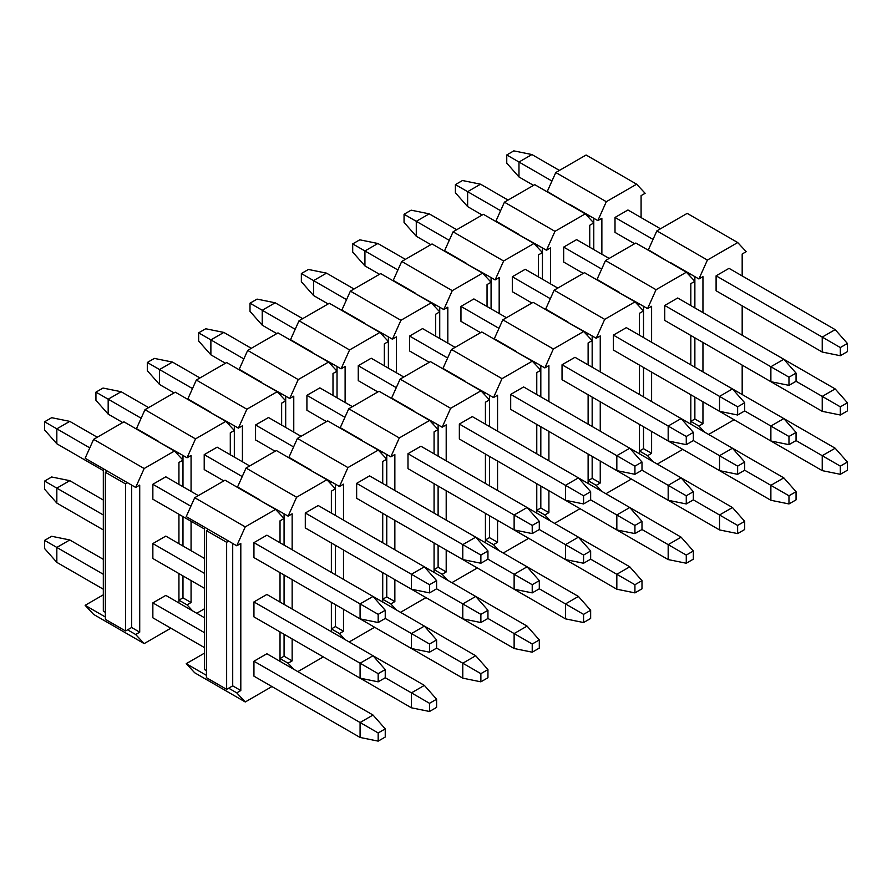 <?xml version="1.0" encoding="UTF-8"?>
<svg xmlns="http://www.w3.org/2000/svg" width="892" height="892" viewBox="0 0 892 892"><rect width="100%" height="100%" fill="white"/><g stroke="black" fill="none" stroke-linecap="round" stroke-linejoin="round"><path stroke-width="1.34" d="M670.204 262.872L648.372 249.793L656.858 230.883L687.186 213.378L737.717 242.557L707.401 260.063L656.858 230.883M734.083 419.742L708.616 434.449M704.568 432.107L698.904 426.042L690.821 421.37L694.868 419.039L694.868 397.096M618.847 292.509L639.475 303.949L637.858 304.886M567.502 322.157L588.118 333.597L586.501 334.533M516.145 351.805L536.772 363.245L535.155 364.181M464.799 381.453L485.426 392.893L483.798 393.829M413.453 411.101L434.07 422.54L432.453 423.477M362.096 440.748L382.724 452.188L381.107 453.125M310.75 470.396L331.367 481.836L329.75 482.762M259.394 500.044L280.021 511.484L278.404 512.409M694.868 367.214L694.868 337.8M694.868 307.918L694.868 276.643M670.606 262.638L690.821 274.301L689.204 275.238M651.606 431.405L651.606 453.359L647.559 455.689L639.475 451.017L643.511 448.687L643.511 426.744M643.511 396.862L643.511 367.448M643.511 337.566L643.511 306.291M600.249 461.053L600.249 482.996L596.213 485.337L588.118 480.665L592.165 478.335L592.165 456.392M592.165 426.51L592.165 397.096M592.165 367.214L592.165 335.927M548.903 490.7L548.903 512.644L544.856 514.985L536.772 510.313L540.82 507.983L540.82 486.04M540.82 456.158L540.82 426.744M540.82 396.862L540.82 365.575M497.558 520.348L497.558 542.291L493.51 544.633L485.426 539.961L489.463 537.631L489.463 515.676M489.463 485.805L489.463 456.392M489.463 426.51L489.463 395.223M446.201 549.996L446.201 571.939L442.164 574.281L434.07 569.609L438.117 567.267L438.117 545.324M438.117 515.442L438.117 486.028M438.117 456.158L438.117 424.871M394.855 579.644L394.855 601.587L390.808 603.917L382.724 599.257L386.76 596.915L386.76 574.972M386.76 545.09L386.76 515.676M386.76 485.805L386.76 454.519M343.498 609.292L343.498 631.235L339.462 633.565L331.367 628.905L335.414 626.563L335.414 604.62M335.414 574.738L335.414 545.324M335.414 515.442L335.414 484.166M292.152 638.94L292.152 660.883L288.105 663.213L280.021 658.552L284.069 656.211L284.069 634.268M284.069 604.386L284.069 574.972M284.069 545.09L284.069 513.814M245.255 526.882L236.759 545.793L208.46 529.458L186.216 516.613L194.712 497.703L225.029 480.197L275.572 509.377L245.255 526.882L194.712 497.703M206.431 670.684L204.413 669.524L204.413 527.116M385.244 728.875L373.023 715.038L266.886 653.758L253.941 661.228L253.941 676.169L360.078 737.45L378.175 741.129L385.244 737.037L385.244 728.875L378.175 732.956L378.175 741.129M236.759 545.793L240.807 543.462L240.807 690.531L236.759 692.861L245.255 701.971L271.937 686.561M280.021 661.351L280.021 631.937M280.021 602.055L280.021 572.642M280.021 542.76L280.021 520.817L284.069 518.486L275.572 509.377M378.175 681.834L360.078 678.154L253.941 616.874L253.941 601.933L266.886 594.462L373.023 655.743L385.244 669.58L378.175 673.661L378.175 681.834L385.244 677.742L385.244 669.58M378.175 622.538L360.078 618.858L253.941 557.578L253.941 542.637L266.886 535.178L373.023 596.447L385.244 610.284L378.175 614.365L378.175 622.538L385.244 618.457L385.244 610.284M228.675 541.121L226.646 542.291L206.431 530.617L206.431 677.686L226.646 689.36L228.675 688.189L236.759 692.861M240.807 690.531L232.712 685.859L232.712 543.462M228.675 688.189L232.712 685.859M206.431 675.356L186.216 663.681L194.712 672.78L245.255 701.971M204.413 653.178L186.216 663.681M280.021 511.484L288.105 516.145L296.601 497.234L246.058 468.055L237.562 486.965L259.806 499.81M305.298 646.522L411.435 707.802L429.52 711.481L436.601 707.389L436.601 699.228L429.52 703.309L429.52 711.481M288.105 663.213L293.769 669.29M297.817 671.62L323.283 656.913M331.367 631.703L331.367 602.29M331.367 572.408L331.367 542.994M331.367 513.112L331.367 491.169L335.414 488.838L326.918 479.729L296.601 497.234M288.105 516.145L292.152 513.814L292.152 549.762M292.152 579.644L292.152 609.058M305.298 587.226L411.435 648.506L429.52 652.186L436.601 648.105L436.601 639.932L429.52 644.013L429.52 652.186M429.52 592.89L411.435 589.211L305.298 527.941L305.298 513L318.232 505.53L424.369 566.799L436.601 580.636L429.52 584.717L429.52 592.89L436.601 588.809L436.601 580.636M292.152 660.883L284.069 656.211M246.058 468.055L276.375 450.549L326.918 479.729M331.367 481.836L339.462 486.497L347.947 467.586L297.415 438.407L288.919 457.317L311.152 470.162M356.644 616.874L462.781 678.154L480.877 681.834L487.946 677.742L487.946 669.58L480.877 673.661L480.877 681.834M339.462 633.565L345.126 639.642M349.162 641.972L374.64 627.266M382.724 602.055L382.724 572.642M382.724 542.76L382.724 513.346M382.724 483.464L382.724 461.521L386.76 459.19L378.275 450.081L347.947 467.586M339.462 486.497L343.498 484.166L343.498 520.114M343.498 549.996L343.498 579.41M480.877 622.538L487.946 618.457L487.946 610.284L480.877 614.365L480.877 622.538L462.781 618.858L356.644 557.578M480.877 563.242L462.781 559.563L356.644 498.293L356.644 483.353L369.578 475.882L475.715 537.151L487.946 550.988L480.877 555.069L480.877 563.242L487.946 559.161L487.946 550.988M343.498 631.235L335.414 626.563M297.415 438.407L327.732 420.901L378.275 450.081M382.724 452.188L390.808 456.849L399.304 437.939L348.761 408.759L340.265 427.669L362.509 440.514M407.99 587.226L514.126 648.506L532.223 652.186L539.303 648.105L539.303 639.932L532.223 644.013L532.223 652.186M390.808 603.917L396.472 609.994M400.519 612.325L425.986 597.618M434.07 572.408L434.07 542.994M434.07 513.112L434.07 483.698M434.07 453.816L434.07 431.873L438.117 429.543L429.621 420.444L399.304 437.939M390.808 456.849L394.855 454.519L394.855 490.466M394.855 520.348L394.855 549.762M407.99 527.941L514.126 589.211L532.223 592.89L539.303 588.809L539.303 580.636L532.223 584.717L532.223 592.89M532.223 533.594L514.126 529.915L407.99 468.646L407.99 453.705L420.935 446.234L527.072 507.515L539.303 521.341L532.223 525.421L532.223 533.594L539.303 529.514L539.303 521.341M394.855 601.587L386.76 596.915M348.761 408.759L379.078 391.253L429.621 420.444M434.07 422.54L442.164 427.212L450.65 408.302L400.107 379.122L391.621 398.033L413.855 410.866M459.347 557.589L565.483 618.858L583.569 622.538L590.649 618.457L590.649 610.284L583.569 614.365L583.569 622.538M442.164 574.281L447.817 580.346M451.865 582.677L477.332 567.97M485.426 542.76L485.426 513.346M485.426 483.464L485.426 454.05M485.426 424.168L485.426 402.225L489.463 399.895L480.978 390.796L450.65 408.302M442.164 427.212L446.201 424.871L446.201 460.818M446.201 490.7L446.201 520.114M459.347 498.293L565.483 559.563L583.569 563.242L590.649 559.161L590.649 550.988L583.569 555.069L583.569 563.242M583.569 503.947L565.483 500.278L459.347 438.998L459.347 424.057L472.281 416.586L578.417 477.867L590.649 491.693L583.569 495.785L583.569 503.947L590.649 499.866L590.649 491.693M446.201 571.939L438.117 567.267M400.107 379.122L430.435 361.617L480.978 390.796M485.426 392.893L493.51 397.564L502.006 378.654L451.463 349.474L442.967 368.385L465.2 381.218M510.692 527.941L616.829 589.211L634.926 592.89L641.995 588.809L641.995 580.636L634.926 584.717L634.926 592.89M493.51 544.633L499.174 550.698M503.211 553.029L528.688 538.322M536.772 513.112L536.772 483.698M536.772 453.816L536.772 424.402M536.772 394.52L536.772 372.577L540.82 370.247L532.323 361.148L502.006 378.654M493.51 397.564L497.558 395.223L497.558 431.171M497.558 461.053L497.558 490.466M510.692 468.646L616.829 529.926L634.926 533.594L641.995 529.514L641.995 521.341L634.926 525.433L634.926 533.594M634.926 474.299L616.829 470.63L510.692 409.35L510.692 394.409L523.626 386.938L629.763 448.219L641.995 462.045L634.926 466.137L634.926 474.299L641.995 470.218L641.995 462.045M497.558 542.291L489.463 537.631M451.463 349.474L481.78 331.969L532.323 361.148M536.772 363.245L544.856 367.917L553.352 349.006L502.809 319.827L494.313 338.737L516.557 351.571M562.038 498.293L668.175 559.574L686.271 563.242L693.352 559.161L693.352 550.988L686.271 555.08L686.271 563.242M544.856 514.985L550.52 521.051M554.568 523.381L580.034 508.674M588.118 483.464L588.118 454.05M588.118 424.168L588.118 394.755M588.118 364.884L588.118 342.941L592.165 340.599L583.669 331.501L553.352 349.006M544.856 367.917L548.903 365.575L548.903 401.534M548.903 431.405L548.903 460.818M562.038 438.998L668.175 500.278L686.271 503.947L693.352 499.866L693.352 491.693L686.271 495.785L686.271 503.947M686.271 444.662L668.175 440.983L562.038 379.702L562.038 364.761L574.983 357.291L681.12 418.571L693.352 432.397L686.271 436.489L686.271 444.662L693.352 440.57L693.352 432.397M548.903 512.644L540.82 507.983M502.809 319.827L533.126 302.321L583.669 331.501M588.118 333.597L596.213 338.269L604.698 319.358L554.166 290.179L545.67 309.089L567.903 321.923M613.395 468.646L719.532 529.926L737.628 533.594L744.697 529.514L744.697 521.341L737.628 525.433L737.628 533.594M596.213 485.337L601.877 491.403M605.913 493.744L631.391 479.037M639.475 453.816L639.475 424.402M639.475 394.52L639.475 365.118M639.475 335.236L639.475 313.293L643.511 310.951L635.026 301.853L604.698 319.358M596.213 338.269L600.249 335.927L600.249 371.886M600.249 401.768L600.249 431.171M613.395 409.35L719.532 470.63L737.628 474.31L744.697 470.218L744.697 462.045L737.628 466.137L737.628 474.31M737.628 415.014L719.532 411.335L613.395 350.054L613.395 335.113L626.329 327.643L732.466 388.923L744.697 402.749L737.628 406.841L737.628 415.014L744.697 410.922L744.697 402.749M600.249 482.996L592.165 478.335M554.166 290.179L584.483 272.673L635.026 301.853M639.475 303.949L647.559 308.621L656.055 289.71L605.512 260.531L597.016 279.441L619.26 292.275M664.741 438.998L770.878 500.278L788.974 503.947L796.054 499.866L796.054 491.693L788.974 495.785L788.974 503.947M647.559 455.689L653.223 461.755M657.259 464.096L682.737 449.39M690.821 424.168L690.821 394.766M690.821 364.884L690.821 335.47M690.821 305.588L690.821 283.645L694.868 281.303L686.372 272.205L656.055 289.71M647.559 308.621L651.606 306.291L651.606 342.238M651.606 372.12L651.606 401.534M664.741 379.702L770.878 440.983L788.974 444.662L796.054 440.57L796.054 432.397L788.974 436.489L788.974 444.662M788.974 385.366L770.878 381.687L664.741 320.406L664.741 305.465L677.686 297.995L783.823 359.275L796.054 373.112L788.974 377.193L788.974 385.366L796.054 381.274L796.054 373.112M651.606 453.359L643.511 448.687M605.512 260.531L635.829 243.025L686.372 272.205M690.821 274.301L698.904 278.973L707.401 260.063M716.098 409.35L822.234 470.63L840.32 474.31L847.4 470.218L847.4 462.045L840.32 466.137L840.32 474.31M742.177 394.532L742.177 365.118M742.177 335.236L742.177 305.822M742.177 275.94L742.177 253.997L746.214 251.667L737.717 242.557M698.904 278.973L702.952 276.643L702.952 312.59M702.952 342.472L702.952 371.886M702.952 401.768L702.952 423.711L698.904 426.042M716.098 350.054L822.234 411.335L840.32 415.014L847.4 410.922L847.4 402.76L840.32 406.841L840.32 415.014M840.32 355.718L822.234 352.039L716.098 290.759L716.098 275.818L729.032 268.347L835.168 329.627L847.4 343.465L840.32 347.546L840.32 355.718L847.4 351.626L847.4 343.465M702.952 423.711L694.868 419.039M206.431 530.617L208.46 529.458M226.646 689.36L226.646 542.291M204.212 528.867L152.855 499.219L152.855 484.278L165.8 476.807L198.347 495.606M103.327 470.63L56.832 443.781L44.6 429.955L44.6 421.782L51.68 417.69L69.766 421.37L97.261 437.247M436.601 639.932L424.369 626.095L373.023 596.447L360.078 603.917L378.175 614.365M253.941 542.637L360.078 603.917L360.078 618.858M190.877 506.232L152.855 484.278M89.802 447.873L56.832 428.84L56.832 443.781M69.766 421.37L56.832 428.84L44.6 421.782M223.814 480.899L204.212 469.571L204.212 454.641L217.146 447.171L249.693 465.958M122.739 422.54L108.177 414.133L95.946 400.307L95.946 392.134L103.026 388.053L121.122 391.722L148.618 407.599M487.946 610.284L475.715 596.447L424.369 566.81L411.435 574.27L429.52 584.717M305.298 513L411.435 574.27L411.435 589.211M242.234 476.584L204.212 454.641M141.148 418.225L108.177 399.192L108.177 414.133M121.122 391.722L108.177 399.192L95.946 392.134M275.171 451.252L255.558 439.934L255.558 424.993L268.503 417.523L301.05 436.311M174.085 392.893L159.534 384.485L147.303 370.659L147.303 362.487L154.372 358.406L172.468 362.074L199.964 377.952M539.303 580.636L527.072 566.799L475.715 537.162L462.781 544.622L480.877 555.069M356.644 483.353L462.781 544.622L462.781 559.563M293.579 446.937L255.558 424.993M192.494 388.577L159.534 369.544L159.534 384.485M172.468 362.074L159.534 369.544L147.303 362.487M326.517 421.604L306.915 410.287L306.915 395.346L319.849 387.875L352.396 406.663M225.442 363.245L210.88 354.838L198.648 341.012L198.648 332.839L205.729 328.758L223.825 332.426L251.31 348.304M590.649 550.988L578.417 537.162L527.072 507.515L514.126 514.985L532.223 525.421M407.99 453.705L514.126 514.985L514.126 529.915M344.925 417.289L306.915 395.346M243.85 358.93L210.88 339.897L210.88 354.838M223.825 332.426L210.88 339.897L198.648 332.839M377.873 391.956L358.261 380.639L358.261 365.698L371.195 358.227L403.753 377.015M276.788 333.597L262.237 325.19L250.005 311.364L250.005 303.191L257.074 299.11L275.171 302.789L302.667 318.656M641.995 521.341L629.763 507.515L578.417 477.867L565.483 485.337L583.569 495.785M459.347 424.057L565.483 485.337L565.483 500.278M396.282 387.652L358.261 365.698M295.196 329.282L262.237 310.26L262.237 325.19M275.171 302.789L262.237 310.26L250.005 303.191M429.219 362.308L409.606 350.991L409.606 336.05L422.552 328.579L455.098 347.367M328.133 303.949L313.583 295.553L301.351 281.716L301.351 273.543L308.431 269.462L326.517 273.142L354.012 289.008M693.352 491.693L681.12 477.867L629.774 448.219L616.829 455.689L634.926 466.137M510.692 394.409L616.829 455.689L616.829 470.63M447.628 358.004L409.606 336.05M346.542 299.645L313.583 280.612L313.583 295.553M326.517 273.142L313.583 280.612L301.351 273.543M480.565 332.66L460.963 321.343L460.963 306.402L473.897 298.932L506.444 317.719M379.49 274.301L364.928 265.905L352.697 252.068L352.697 243.895L359.777 239.814L377.873 243.494L405.369 259.36M744.697 462.045L732.466 448.219L681.12 418.571L668.175 426.042L686.271 436.489M562.038 364.761L668.175 426.042L668.175 440.983M498.985 328.356L460.963 306.402M397.899 269.997L364.928 250.964L364.928 265.905M377.873 243.494L364.928 250.964L352.697 243.895M531.922 303.012L512.309 291.695L512.309 276.754L525.254 269.284L557.801 288.083M430.836 244.653L416.285 236.257L404.054 222.42L404.054 214.258L411.123 210.166L429.219 213.846L456.715 229.723M796.054 432.397L783.823 418.571L732.466 388.923L719.532 396.394L737.628 406.841M613.395 335.113L719.532 396.394L719.532 411.335M550.331 298.708L512.309 276.754M449.245 240.349L416.285 221.316L416.285 236.257M429.219 213.846L416.285 221.316L404.054 214.258M583.268 273.376L563.666 262.047L563.666 247.106L576.6 239.636L609.147 258.435M482.182 215.017L467.631 206.609L455.399 192.772L455.399 184.611L462.48 180.519L480.565 184.198L508.061 200.076M847.4 402.76L835.168 388.923L783.823 359.275L770.878 366.746L788.974 377.193M664.741 305.465L770.878 366.746L770.878 381.687M601.676 269.061L563.666 247.106M500.602 210.702L467.631 191.668L467.631 206.609M480.565 184.198L467.631 191.668L455.399 184.611M634.625 243.728L615.012 232.399L615.012 217.458L627.946 209.988L660.493 228.787M533.539 185.369L518.977 176.962L506.756 163.125L506.756 154.963L513.825 150.871L531.922 154.55L559.418 170.428M835.168 329.627L822.234 337.098L840.32 347.546M716.098 275.818L822.234 337.098L822.234 352.039M653.033 239.413L615.012 217.458M551.947 181.054L518.977 162.021L518.977 176.962M531.922 154.55L518.977 162.021L506.756 154.963M204.212 588.163L152.855 558.515L152.855 543.574L165.8 536.103L204.413 558.403M103.327 529.926L56.832 503.077L44.6 489.24L44.6 481.078L51.68 476.986L69.766 480.665L103.327 500.044M436.601 699.228L424.369 685.391L373.023 655.743L360.078 663.213L378.175 673.661M253.941 601.933L360.078 663.213L360.078 678.154M204.413 573.344L152.855 543.574M103.327 514.985L56.832 488.136L56.832 503.077M69.766 480.665L56.832 488.136L44.6 481.078M487.946 669.58L475.715 655.743L424.369 626.095L411.435 633.565L429.52 644.013M385.244 618.457L411.435 633.565L411.435 648.506M539.303 639.932L527.072 626.095L475.715 596.458L462.781 603.917L480.877 614.365M436.601 588.809L462.781 603.917L462.781 618.858M590.649 610.284L578.417 596.447L527.072 566.81L514.126 574.27L532.223 584.717M487.946 559.161L514.126 574.27L514.126 589.211M641.995 580.636L629.763 566.81L578.417 537.162L565.483 544.633L583.569 555.069M539.303 529.514L565.483 544.633L565.483 559.563M693.352 550.988L681.12 537.162L629.774 507.515L616.829 514.985L634.926 525.433M590.649 499.866L616.829 514.985L616.829 529.926M744.697 521.341L732.466 507.515L681.12 477.867L668.175 485.337L686.271 495.785M641.995 470.218L668.175 485.337L668.175 500.278M796.054 491.693L783.823 477.867L732.466 448.219L719.532 455.689L737.628 466.137M693.352 440.57L719.532 455.689L719.532 470.63M847.4 462.045L835.168 448.219L783.823 418.571L770.878 426.042L788.974 436.489M744.697 410.922L770.878 426.042L770.878 440.983M835.168 388.923L822.234 396.394L840.32 406.841M796.054 381.274L822.234 396.394L822.234 411.335M204.413 647.57L152.855 617.81L152.855 602.869L204.413 632.64M103.327 589.211L56.832 562.373L44.6 548.535L44.6 540.374L51.68 536.282L69.766 539.961L103.327 559.34M152.855 602.869L165.8 595.399L204.413 617.699M373.023 715.038L360.078 722.509L378.175 732.956M253.941 661.228L360.078 722.509L360.078 737.45M103.327 574.281L56.832 547.432L56.832 562.373M69.766 539.961L56.832 547.432L44.6 540.374M424.369 685.391L411.435 692.861L429.52 703.309M385.244 677.742L411.435 692.861L411.435 707.802M475.715 655.743L462.781 663.213L480.877 673.661M436.601 648.105L462.781 663.213L462.781 678.154M527.072 626.095L514.126 633.565L532.223 644.013M487.946 618.457L514.126 633.565L514.126 648.506M578.417 596.447L565.483 603.917L583.569 614.365M539.303 588.809L565.483 603.917L565.483 618.858M629.763 566.81L616.829 574.281L634.926 584.717M590.649 559.161L616.829 574.281L616.829 589.211M681.12 537.162L668.175 544.633L686.271 555.08M641.995 529.514L668.175 544.633L668.175 559.574M732.466 507.515L719.532 514.985L737.628 525.433M693.352 499.866L719.532 514.985L719.532 529.926M783.823 477.867L770.878 485.337L788.974 495.785M744.697 470.218L770.878 485.337L770.878 500.278M835.168 448.219L822.234 455.689L840.32 466.137M796.054 440.57L822.234 455.689L822.234 470.63M569.118 204.513L547.287 191.434L555.783 172.524L586.1 155.018L636.643 184.198L606.315 201.703L555.783 172.524M517.761 234.15L538.389 245.59L536.772 246.526M466.416 263.798L487.043 275.238L485.415 276.174M415.07 293.446L435.686 304.886L434.07 305.822M363.713 323.094L384.34 334.533L382.724 335.47M312.367 352.741L332.995 364.181L331.367 365.118M261.022 382.389L281.638 393.829L280.021 394.755M209.665 412.037L230.292 423.477L228.675 424.402M158.319 441.685L178.935 453.114L177.318 454.05M593.782 249.559L593.782 218.284M569.52 204.268L589.735 215.942L588.118 216.879M542.436 279.207L542.436 247.931M491.079 308.855L491.079 277.568M439.734 338.503L439.734 307.216M388.388 368.151L388.388 336.864M337.031 397.799L337.031 366.512M285.685 427.435L285.685 396.16M234.328 457.083L234.328 425.807M191.066 580.581L191.066 602.524L187.03 604.854L178.935 600.182L182.983 597.852L182.983 575.909M182.983 546.027L182.983 516.613M182.983 486.731L182.983 455.455M144.169 468.523L135.673 487.433L85.13 458.254L93.627 439.343L123.943 421.838L174.486 451.017L144.169 468.523L93.627 439.343M105.356 612.325L103.327 611.154L103.327 468.757M135.673 487.433L139.721 485.103L139.721 632.172L135.673 634.502L144.169 643.6L170.851 628.202M178.935 602.992L178.935 573.578M178.935 543.696L178.935 514.283M178.935 484.401L178.935 462.457L182.983 460.127L174.486 451.017M127.589 482.762L125.571 483.932L105.356 472.258L105.356 619.327L125.571 631.001L127.589 629.83L135.673 634.502M139.721 632.172L131.637 627.5L131.637 485.103M127.589 629.83L131.637 627.5M105.356 616.996L85.13 605.322L93.627 614.421L144.169 643.6M103.327 594.819L85.13 605.322M178.935 453.114L187.03 457.786L195.515 438.875L144.972 409.696L136.487 428.606L158.72 441.451M187.03 604.854L192.694 610.931M196.731 613.261L204.413 608.823M230.292 454.753L230.292 432.81L234.328 430.479L225.843 421.37L195.515 438.875M187.03 457.786L191.066 455.455L191.066 491.403M191.066 521.285L191.066 550.698M191.066 602.524L182.983 597.852M144.972 409.696L175.3 392.19L225.843 421.37M230.292 423.477L238.376 428.138L246.872 409.227L196.329 380.048L187.833 398.958L210.077 411.803M281.638 425.105L281.638 403.162L285.685 400.831L277.189 391.722L246.872 409.227M238.376 428.138L242.423 425.807L242.423 461.755M196.329 380.048L226.646 362.542L277.189 391.722M281.638 393.829L289.722 398.49L298.218 379.579L247.675 350.4L239.19 369.31L261.423 382.155M332.995 395.457L332.995 373.514L337.031 371.183L328.535 362.074L298.218 379.579M289.722 398.49L293.769 396.16L293.769 432.107M247.675 350.4L278.003 332.894L328.535 362.074M332.995 364.181L341.078 368.842L349.575 349.943L299.032 320.752L290.536 339.662L312.769 352.507M384.34 365.809L384.34 343.866L388.388 341.536L379.892 332.437L349.575 349.943M341.078 368.842L345.115 366.512L345.115 402.459M299.032 320.752L329.349 303.258L379.892 332.437M384.34 334.533L392.424 339.205L400.921 320.295L350.378 291.115L341.881 310.026L364.126 322.859M435.686 336.161L435.686 314.218L439.734 311.888L431.237 302.789L400.921 320.295M392.424 339.205L396.472 336.864L396.472 372.811M350.378 291.115L380.694 273.61L431.237 302.789M435.686 304.886L443.781 309.557L452.266 290.647L401.723 261.467L393.238 280.378L415.471 293.212M487.043 306.525L487.043 284.581L491.079 282.24L482.594 273.142L452.266 290.647M443.781 309.557L447.817 307.216L447.817 343.175M401.723 261.467L432.051 243.962L482.594 273.142M487.043 275.238L495.127 279.91L503.623 260.999L453.08 231.82L444.584 250.73L466.828 263.564M538.389 276.877L538.389 254.934L542.436 252.592L533.94 243.494L503.623 260.999M495.127 279.91L499.174 277.568L499.174 313.527M453.08 231.82L483.397 214.314L533.94 243.494M538.389 245.59L546.473 250.262L554.969 231.351L504.426 202.172L495.93 221.082L518.174 233.916M589.735 247.229L589.735 225.286L593.782 222.944L585.286 213.846L554.969 231.351M546.473 250.262L550.52 247.931L550.52 283.879M504.426 202.172L534.743 184.666L585.286 213.846M589.735 215.942L597.83 220.614L606.315 201.703M641.092 217.581L641.092 195.638L645.128 193.296L636.643 184.198M597.83 220.614L601.866 218.284L601.866 254.231M105.356 472.258L107.374 471.099M125.571 631.001L125.571 483.932"/></g></svg>

